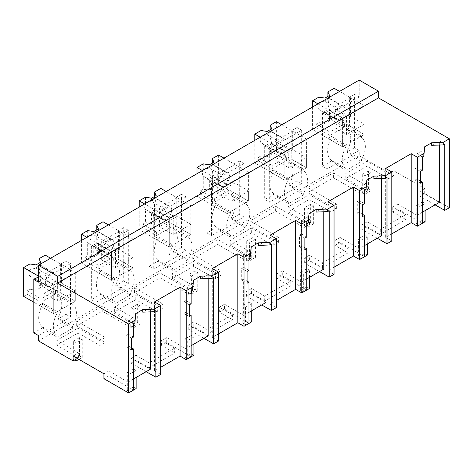 <?xml version="1.0" encoding="UTF-8"?>
<svg xmlns="http://www.w3.org/2000/svg" width="473" height="473" viewBox="0 0 473 473"><rect width="100%" height="100%" fill="white"/><g stroke="black" fill="none" stroke-linecap="round" stroke-linejoin="round"><path stroke-width="0.35" stroke-dasharray="2.37 1.77" d="M444.786 143.999L439.346 140.913L431.689 145.335M435.071 204.862L419.912 196.265L419.912 191.37L439.346 202.397M439.346 145.04L439.346 140.913M449.35 207.742L424.695 193.504L419.912 196.265M424.695 193.504L424.695 188.615L393.873 170.818L388.824 173.733L366.93 161.311L345.798 173.508L367.32 186.149L361.898 189.283L333.388 172.822L307.846 187.568L336.356 204.029L331.041 207.097L309.141 194.675L288.01 206.872L309.531 219.513L304.109 222.641L275.605 206.187L262.887 213.524L250.063 220.932L278.567 237.393L273.252 240.461L251.352 228.039L230.227 240.237L251.742 252.878L246.327 256.005L217.817 239.545L192.275 254.297L220.785 270.751L215.463 273.826L193.563 261.398L172.438 273.595L193.96 286.242L188.538 289.37L160.028 272.909L134.486 287.655L162.996 304.115L157.675 307.19L135.781 294.762L114.649 306.959L136.171 319.606L130.749 322.734L102.239 306.273L76.697 321.019L105.207 337.48L99.892 340.548L77.992 328.126L56.861 340.324L78.382 352.964L73.114 356.009M359.202 80.073L359.202 96.977L354.579 94.304L354.579 147.688L359.202 150.355L359.202 155.694L393.873 175.714L393.873 170.818M420.456 171.368L415.063 168.252L416.961 167.158L416.961 153.831L424.624 149.415M415.063 168.252L415.063 180.053L416.961 178.96L416.961 215.316L422.312 212.229M149.125 362.838L149.125 367.728L136.029 360.166L136.029 355.276L149.125 362.838L161.955 355.43L174.667 348.087L161.571 340.525L166.721 337.551L185.812 348.772L185.812 312.411L183.914 313.51L189.306 316.62M136.029 355.276L130.98 358.191L150.408 369.212M133.374 379.05L128.029 382.137L128.029 345.775L126.125 346.875L126.125 335.073L128.029 333.973L128.029 320.653L135.686 316.23M133.374 390.166L108.932 375.81L108.932 370.915L128.029 382.137M108.932 370.915L103.936 373.8M424.695 188.615L419.912 191.37M422.312 223.351L397.87 208.995L397.87 204.1L416.961 215.316M397.87 204.1L392.72 207.073L405.816 214.636L393.104 221.979L380.274 229.381L367.178 221.819L362.129 224.734L381.557 235.761M364.523 245.593L359.178 248.68L359.178 212.324L357.275 213.418L362.667 216.533M364.523 256.715L340.081 242.359L340.081 237.464L359.178 248.68M340.081 237.464L334.931 240.438L348.027 248L322.485 262.746L309.389 255.184L304.34 258.098L323.769 269.125M306.735 278.958L301.39 282.044L301.39 245.682L299.486 246.782L304.884 249.898M306.735 290.079L282.292 275.718L282.292 270.828L301.39 282.044M282.292 270.828L277.143 273.802L290.245 281.364L264.703 296.11L251.601 288.548L246.551 291.463L265.986 302.484M248.946 312.322L243.601 315.408L243.601 279.046L241.703 280.146L247.095 283.262M248.946 323.443L224.509 309.082L224.509 304.192L243.601 315.408M224.509 304.192L219.354 307.166L232.456 314.728L206.914 329.474L193.812 321.912L188.762 324.827L208.197 335.848M191.163 345.686L185.812 348.772M393.873 175.714L388.824 178.628L388.824 173.733M77.353 358.451L78.382 357.86L56.861 345.219L77.992 333.022L99.892 345.444L105.207 342.375L76.697 325.915L102.239 311.169L130.749 327.629L130.749 322.734M359.202 155.694L38.443 340.885M388.824 178.628L366.93 166.2L345.798 178.404L345.798 173.508M130.749 327.629L136.171 324.496L114.649 311.855L135.781 299.657L157.675 312.079L162.996 309.011L134.486 292.551L160.028 277.805L188.538 294.265L193.96 291.132L172.438 278.491L193.563 266.293L215.463 278.715L220.785 275.647L192.275 259.186L217.817 244.44L246.327 260.901L251.742 257.773L230.227 245.126L251.352 232.929L273.252 245.351L278.567 242.282L250.063 225.822L275.605 211.076L304.109 227.537L309.531 224.409L288.01 211.762L309.141 199.565L331.041 211.993L336.356 208.918L307.846 192.464L333.388 177.712L361.898 194.172L367.32 191.045L345.798 178.404M70.536 263.632L65.256 266.683L60.633 264.011L65.913 260.966L70.536 263.632L70.536 317.016L62.56 321.622L62.56 322.509L47.152 331.407L47.152 330.521L38.443 335.546M38.443 276.823L39.058 276.469L53.697 284.923L75.272 272.466L65.256 266.683L38.443 282.162M359.202 96.977L327.109 115.501L327.109 168.885L336.084 163.699L336.084 164.592L346.106 170.375L346.106 168.595A19.748 11.405 -60 0 1 346.106 146.352L346.106 144.892L342.635 146.896L342.635 118.102L342.635 146.896L327.996 138.441L331.467 136.443L346.106 144.892M359.202 150.355L351.498 154.807L351.498 155.694L336.084 164.592M301.685 130.181L301.685 183.565L297.062 180.893L297.062 127.515L301.685 130.181L269.32 148.865L269.32 202.249L278.301 197.064L278.301 197.956L288.317 203.739L288.317 201.959A19.748 11.405 -60 0 1 288.317 179.716L288.317 178.256L284.847 180.26L284.847 151.466L284.847 180.26L270.207 171.805L273.678 169.807L288.317 178.256M301.685 183.565L293.709 188.171L293.709 189.058L278.301 197.956M128.325 283.652L123.701 280.986L123.701 227.602L128.325 230.274L128.325 283.652L120.349 288.258L120.349 289.145L104.935 298.043L104.935 297.156L95.96 302.336L95.96 248.958L101.47 245.777L111.486 251.559L111.486 280.347L114.957 278.349L114.957 279.803L100.317 271.354L100.317 269.894L114.957 278.349M128.325 230.274L101.47 245.777L96.847 243.104L91.336 246.285L95.96 248.958M186.108 250.288L181.484 247.621L181.484 194.237L186.108 196.91L186.108 250.288L178.138 254.894L178.138 255.787L162.724 264.679L162.724 263.792L153.749 268.971L153.749 215.593L159.259 212.412L169.275 218.195L169.275 246.983L172.74 244.984L172.74 246.445L158.1 237.99L158.1 236.53L172.74 244.984M186.108 196.91L159.259 212.412L154.636 209.74L149.125 212.921L153.749 215.593M243.897 216.93L239.273 214.257L239.273 160.879L243.897 163.546L243.897 216.93L235.921 221.53L235.921 222.422L220.513 231.321L220.513 230.428L211.537 235.613L211.537 182.229L217.048 179.048L227.064 184.831L227.064 213.625L230.528 211.62L230.528 213.081L215.889 204.626L215.889 203.165L230.528 211.62M243.897 163.546L217.048 179.048L212.424 176.382L206.914 179.563L211.537 182.229M354.579 147.688L346.875 152.135L351.498 154.807M354.579 94.304L349.571 97.196L349.571 125.989L364.21 134.438L342.635 146.896L312.588 129.549L316.13 127.503L329.947 135.479L344.433 127.113L330.615 119.137L334.163 117.091L364.21 134.438L361.514 135.999L346.875 127.544L349.571 125.989M346.875 152.135L346.875 151.248L361.514 159.697L361.514 161.476L346.106 170.375M361.514 159.697A19.748 11.405 -60 0 0 361.514 137.454L346.875 129.005A19.748 11.405 -60 0 1 346.875 151.248M346.875 129.005L346.875 127.544M349.571 97.196L364.21 105.65L342.635 118.102L327.996 109.653L322.485 112.834L327.109 115.501M385.666 168.441L385.666 237.393L391.833 233.833M422.312 170.298L416.961 167.158M420.456 183.169L415.063 180.053M420.456 181.011L416.961 178.96M422.312 156.977L416.961 153.831M380.274 229.381L380.274 234.277L405.816 219.531L405.816 214.636M397.87 208.995L392.72 211.969L392.72 207.073M392.72 211.969L405.816 219.531M366.93 166.2L366.93 161.311M367.32 191.045L367.32 186.149M361.898 194.172L361.898 189.283M333.388 177.712L333.388 172.822M307.846 192.464L307.846 187.568M351.498 155.694L361.514 161.476M336.084 163.699L331.467 161.033L331.467 160.146L346.106 168.595M331.467 161.033L322.485 166.218L327.109 168.885M322.485 112.834L322.485 166.218M361.514 137.454L361.514 135.999M364.21 105.65L364.21 134.438L364.21 124.245L350.475 116.311L332.826 126.498L332.826 107.903L346.567 115.838L342.635 118.102L317.98 103.871M385.666 237.393L391.833 240.946M377.283 238.226L362.129 229.63L362.129 224.734M380.274 234.277L367.178 226.715L362.129 229.63M327.996 109.653L327.996 138.441M331.467 160.146A19.748 11.405 -60 0 1 331.467 137.903L331.467 136.443M346.106 146.352L331.467 137.903M42.529 326.961L57.168 335.41A19.748 11.405 -60 0 1 57.168 313.167L42.529 304.718A19.748 11.405 -60 0 0 42.529 326.961L42.529 327.848L33.82 332.874M39.058 276.469L39.058 305.262L42.529 303.258L57.168 311.707L53.697 313.711L39.058 305.262M42.529 304.718L42.529 303.258M42.529 327.848L47.152 330.521M78.382 357.86L78.382 352.964M108.932 375.81L103.936 378.696M65.913 260.966L65.913 314.35L70.536 317.016M65.913 314.35L57.937 318.95L62.56 321.622M62.56 322.509L72.576 328.292L72.576 326.512L57.937 318.063L57.937 318.95M47.152 331.407L57.168 337.19L57.168 335.41M72.576 328.292L57.168 337.19M38.443 276.114L53.697 284.923L53.697 313.711L33.82 302.235M57.168 313.167L57.168 311.707M56.861 345.219L56.861 340.324M77.992 333.022L77.992 328.126M99.892 345.444L99.892 340.548M105.207 342.375L105.207 337.48M76.697 325.915L76.697 321.019M102.239 311.169L102.239 306.273M131.518 347.826L128.029 345.775M150.408 311.855L150.408 307.728L142.751 312.15M146.133 371.683L130.98 363.081L130.98 358.191M155.848 310.814L150.408 307.728M136.029 360.166L130.98 363.081M149.125 367.728L174.667 352.982L174.667 348.087M131.518 349.985L126.125 346.875M131.518 338.183L126.125 335.073M133.374 337.113L128.029 333.973M133.374 323.792L128.029 320.653M154.517 301.892L154.517 370.844L160.684 367.285M154.517 370.844L160.684 374.403M60.633 264.011L60.633 292.805L75.272 301.254L53.697 313.711L53.697 284.923L57.629 282.653L57.629 301.248L43.894 293.313L43.894 274.718L57.629 282.653M75.272 272.466L75.272 301.254L72.576 302.815L72.576 304.269A19.748 11.405 -60 0 1 72.576 326.512M72.576 304.269L57.937 295.82A19.748 11.405 -60 0 1 57.937 318.063M57.937 295.82L57.937 294.36L60.633 292.805M191.163 356.808L166.721 342.446L161.571 345.42L174.667 352.982M57.937 294.36L72.576 302.815M319.494 271.591L304.34 262.994L309.389 260.079L322.485 267.641L348.027 252.895L348.027 248M340.081 242.359L334.931 245.333L348.027 252.895M327.884 201.8L327.884 270.751L334.044 267.192M327.884 270.751L334.044 274.31M362.667 214.375L359.178 212.324M334.931 245.333L334.931 240.438M322.485 267.641L322.485 262.746M362.667 204.732L357.275 201.616L357.275 213.418M364.523 203.662L359.178 200.522L359.178 187.196L364.523 190.341M357.275 201.616L359.178 200.522M366.835 182.773L359.178 187.196M381.557 178.404L381.557 174.277L373.901 178.699M386.997 177.363L381.557 174.277M367.178 226.715L367.178 221.819M336.356 208.918L336.356 204.029M331.041 211.993L331.041 207.097M309.141 199.565L309.141 194.675M288.01 211.762L288.01 206.872M309.531 224.409L309.531 219.513M304.109 227.537L304.109 222.641M275.605 211.076L275.605 206.187M250.063 225.822L250.063 220.932M297.062 127.515L291.782 130.56L306.421 139.015L284.847 151.466L270.207 143.017L264.703 146.198L269.32 148.865M264.703 146.198L264.703 199.576L269.32 202.249M278.301 197.064L273.678 194.397L264.703 199.576M273.678 194.397L273.678 193.504L288.317 201.959M293.709 189.058L303.725 194.841L288.317 203.739M297.062 180.893L289.086 185.499L293.709 188.171M303.725 194.841L303.725 193.061L289.086 184.612L289.086 185.499M289.086 162.369L289.086 160.909L303.725 169.358L303.725 170.818L289.086 162.369A19.748 11.405 -60 0 1 289.086 184.612M289.086 160.909L291.782 159.354L306.421 167.803L284.847 180.26L254.799 162.907L258.341 160.861L272.158 168.837L286.644 160.477L272.826 152.501L276.374 150.455L306.421 167.803L306.421 139.015M291.782 130.56L291.782 159.354M303.725 169.358L306.421 167.803L306.421 157.61L292.686 149.675L275.044 159.862L275.044 141.267L288.778 149.202L284.847 151.466L260.191 137.235M303.725 170.818A19.748 11.405 -60 0 1 303.725 193.061M270.207 143.017L270.207 171.805M273.678 193.504A19.748 11.405 -60 0 1 273.678 171.261L273.678 169.807M288.317 179.716L273.678 171.261M261.711 304.955L246.551 296.358L251.601 293.443L264.703 301.005L290.245 286.254L290.245 281.364M282.292 275.718L277.143 278.692L290.245 286.254M270.095 235.164L270.095 304.115L276.256 300.556M270.095 304.115L276.256 307.675M304.884 247.734L301.39 245.682M277.143 278.692L277.143 273.802M264.703 301.005L264.703 296.11M304.884 238.096L299.486 234.98L299.486 246.782M306.735 237.026L301.39 233.881L301.39 220.56L306.735 223.699M299.486 234.98L301.39 233.881M309.046 216.137L301.39 220.56M323.769 211.768L323.769 207.641L316.112 212.058M329.208 210.727L323.769 207.641M304.34 262.994L304.34 258.098M309.389 260.079L309.389 255.184M278.567 242.282L278.567 237.393M273.252 245.351L273.252 240.461M251.352 232.929L251.352 228.039M230.227 245.126L230.227 240.237M251.742 257.773L251.742 252.878M246.327 260.901L246.327 256.005M217.817 244.44L217.817 239.545M192.275 259.186L192.275 254.297M239.273 160.879L233.993 163.924L248.632 172.373L227.064 184.831L227.064 213.625L212.424 205.17L215.889 203.165M206.914 179.563L206.914 232.941L211.537 235.613M220.513 230.428L215.889 227.761L206.914 232.941M215.889 227.761L215.889 226.869L230.528 235.323A19.748 11.405 -60 0 1 230.528 213.081M220.513 231.321L230.528 237.103L230.528 235.323M235.921 222.422L245.936 228.205L230.528 237.103M239.273 214.257L231.297 218.863L235.921 221.53M245.936 228.205L245.936 226.425L231.297 217.97L231.297 218.863M231.297 195.727L231.297 194.273L245.936 202.722L245.936 204.182L231.297 195.727A19.748 11.405 -60 0 1 231.297 217.97M231.297 194.273L233.993 192.712L248.632 201.167L227.064 213.625L197.01 196.271L200.558 194.226L214.37 202.202L228.855 193.841L215.044 185.865L218.585 183.82L248.632 201.167L248.632 172.373M233.993 163.924L233.993 192.712M245.936 202.722L248.632 201.167L248.632 190.968L234.898 183.039L217.255 193.226L217.255 174.632L230.99 182.56L227.064 184.831L202.403 170.593M245.936 204.182A19.748 11.405 -60 0 1 245.936 226.425M212.424 176.382L212.424 205.17M215.889 226.869A19.748 11.405 -60 0 1 215.889 204.626M203.922 338.319L188.762 329.716L193.812 326.802L206.914 334.364L232.456 319.618L232.456 314.728M224.509 309.082L219.354 312.056L232.456 319.618M212.306 268.528L212.306 337.48L218.473 333.92M212.306 337.48L218.473 341.039M247.095 281.098L243.601 279.046M219.354 312.056L219.354 307.166M206.914 334.364L206.914 329.474M247.095 271.461L241.703 268.345L241.703 280.146M248.946 270.39L243.601 267.245L243.601 253.924L248.946 257.064M241.703 268.345L243.601 267.245M251.258 249.502L243.601 253.924M265.986 245.126L265.986 240.999L258.323 245.422M271.425 244.092L265.986 240.999M246.551 296.358L246.551 291.463M251.601 293.443L251.601 288.548M220.785 275.647L220.785 270.751M215.463 278.715L215.463 273.826M193.563 266.293L193.563 261.398M172.438 278.491L172.438 273.595M193.96 291.132L193.96 286.242M188.538 294.265L188.538 289.37M160.028 277.805L160.028 272.909M134.486 292.551L134.486 287.655M181.484 194.237L176.21 197.288L190.85 205.737L169.275 218.195L169.275 246.983L154.636 238.534L158.1 236.53M149.125 212.921L149.125 266.305L153.749 268.971M162.724 263.792L158.1 261.12L149.125 266.305M158.1 261.12L158.1 260.233L172.74 268.688A19.748 11.405 -60 0 1 172.74 246.445M162.724 264.679L172.74 270.461L172.74 268.688M178.138 255.787L188.153 261.569L172.74 270.461M181.484 247.621L173.514 252.227L178.138 254.894M188.153 261.569L188.153 259.789L173.514 251.334L173.514 252.227M173.514 229.092L173.514 227.637L188.153 236.086L188.153 237.547L173.514 229.092A19.748 11.405 -60 0 1 173.514 251.334M173.514 227.637L176.21 226.076L190.85 234.531L169.275 246.983L139.228 229.636L142.769 227.59L156.587 235.566L171.072 227.206L157.255 219.23L160.796 217.178L190.85 234.531L190.85 205.737M176.21 197.288L176.21 226.076M188.153 236.086L190.85 234.531L190.85 224.332L177.109 216.403L159.466 226.591L159.466 207.996L173.201 215.925L169.275 218.195L144.62 203.958M188.153 237.547A19.748 11.405 -60 0 1 188.153 259.789M154.636 209.74L154.636 238.534M158.1 260.233A19.748 11.405 -60 0 1 158.1 237.99M166.721 342.446L166.721 337.551M189.306 314.462L185.812 312.411M161.571 345.42L161.571 340.525M189.306 304.819L183.914 301.709L183.914 313.51M191.163 303.749L185.812 300.609L185.812 287.288L191.163 290.428M183.914 301.709L185.812 300.609M193.475 282.866L185.812 287.288M208.197 278.491L208.197 274.364L200.54 278.786M213.636 277.45L208.197 274.364M188.762 329.716L188.762 324.827M193.812 326.802L193.812 321.912M162.996 309.011L162.996 304.115M157.675 312.079L157.675 307.19M135.781 299.657L135.781 294.762M114.649 311.855L114.649 306.959M136.171 324.496L136.171 319.606M123.701 227.602L118.421 230.653L133.061 239.102L111.486 251.559L111.486 280.347L96.847 271.898L100.317 269.894M91.336 246.285L91.336 299.669L95.96 302.336M104.935 297.156L100.317 294.484L91.336 299.669M100.317 294.484L100.317 293.597L114.957 302.046A19.748 11.405 -60 0 1 114.957 279.803M104.935 298.043L114.957 303.826L114.957 302.046M120.349 289.145L130.365 294.933L114.957 303.826M123.701 280.986L115.725 285.591L120.349 288.258M130.365 294.933L130.365 293.154L115.725 284.699L115.725 285.591M115.725 262.456L115.725 260.995L130.365 269.45L130.365 270.911L115.725 262.456A19.748 11.405 -60 0 1 115.725 284.699M115.725 260.995L118.421 259.441L133.061 267.895L111.486 280.347L81.439 263L84.98 260.954L98.798 268.93L113.284 260.564L99.466 252.588L103.013 250.542L133.061 267.895L133.061 239.102M118.421 230.653L118.421 259.441M130.365 269.45L133.061 267.895L133.061 257.696L119.326 249.768L101.677 259.955L101.677 241.36L115.418 249.289L111.486 251.559L86.831 237.322M130.365 270.911A19.748 11.405 -60 0 1 130.365 293.154M96.847 243.104L96.847 271.898M100.317 293.597A19.748 11.405 -60 0 1 100.317 271.354M425.079 221.754L422.383 220.199L416.216 223.759L418.912 225.314L418.912 207.073L416.216 205.519L416.216 223.759M425.079 210.633L425.079 203.514L422.383 201.959L422.383 220.199M422.383 201.959L416.216 205.519M425.079 203.514L418.912 207.073M367.29 255.118L364.594 253.558L358.433 257.117L361.13 258.678L361.13 240.438L358.433 238.883L358.433 257.117M367.29 243.997L367.29 236.878L364.594 235.323L364.594 253.558M364.594 235.323L358.433 238.883M367.29 236.878L361.13 240.438M309.508 288.483L306.806 286.922L300.645 290.481L303.341 292.042L303.341 273.802L300.645 272.241L300.645 290.481M309.508 277.361L309.508 270.243L306.806 268.688L306.806 286.922M306.806 268.688L300.645 272.241M309.508 270.243L303.341 273.802M251.719 321.841L249.023 320.286L242.856 323.845L245.552 325.4L245.552 307.166L242.856 305.605L242.856 323.845M251.719 310.72L251.719 303.607L249.023 302.046L249.023 320.286M249.023 302.046L242.856 305.605M251.719 303.607L245.552 307.166M193.93 355.205L191.234 353.65L185.067 357.21L187.763 358.765L187.763 340.525L185.067 338.97L185.067 357.21M193.93 344.084L193.93 336.971L191.234 335.41L191.234 353.65M191.234 335.41L185.067 338.97M193.93 336.971L187.763 340.525M136.141 388.57L133.445 387.015L127.284 390.574L129.98 392.129L129.98 373.889L127.284 372.334L127.284 390.574M136.141 377.448L136.141 370.329L133.445 368.774L133.445 387.015M133.445 368.774L127.284 372.334M136.141 370.329L129.98 373.889M368.449 189.058L368.449 170.818L371.145 172.379L371.145 190.613L368.449 189.058L362.283 192.617L364.979 194.172L364.979 175.932L362.283 174.377L362.283 192.617M371.145 190.613L364.979 194.172M368.449 170.818L362.283 174.377M371.145 172.379L364.979 175.932M310.66 222.422L310.66 204.182L313.357 205.737L313.357 223.977L310.66 222.422L304.494 225.982L307.196 227.537L307.196 209.297L304.494 207.742L304.494 225.982M313.357 223.977L307.196 227.537M310.66 204.182L304.494 207.742M313.357 205.737L307.196 209.297M252.872 255.787L252.872 237.547L255.568 239.102L255.568 257.342L252.872 255.787L246.711 259.346L249.407 260.901L249.407 242.661L246.711 241.106L246.711 259.346M255.568 257.342L249.407 260.901M252.872 237.547L246.711 241.106M255.568 239.102L249.407 242.661M195.083 289.151L195.083 270.911L197.785 272.466L197.785 290.706L195.083 289.151L188.922 292.704L191.618 294.265L191.618 276.025L188.922 274.47L188.922 292.704M197.785 290.706L191.618 294.265M195.083 270.911L188.922 274.47M197.785 272.466L191.618 276.025M137.3 322.509L137.3 304.275L139.996 305.83L139.996 324.07L137.3 322.509L131.133 326.068L133.829 327.629L133.829 309.389L131.133 307.828L131.133 326.068M139.996 324.07L133.829 327.629M137.3 304.275L131.133 307.828M139.996 305.83L133.829 309.389M79.511 355.873L79.511 337.633L82.207 339.194L82.207 357.428L79.511 355.873L73.345 359.433L74.503 360.101M82.207 357.428L78.896 359.344M79.511 337.633L73.345 341.193L73.345 359.433M73.345 341.193L76.047 342.754L82.207 339.194M76.047 359.208L76.047 342.754M339.555 91.413L350.475 97.716L332.826 107.903M346.567 115.838L346.567 134.433L332.826 126.498M350.475 97.716L350.475 116.311M327.907 96.356L327.907 97.438A7.627 4.405 -60 0 1 327.907 104.178L329.539 109.943A7.621 4.399 -60 0 1 324.916 112.609L337.379 119.799A7.621 4.399 120 0 0 341.997 117.133A7.627 4.405 120 0 0 344.22 113.597A7.627 4.405 120 0 0 344.22 106.857A7.627 4.405 120 0 0 343.499 106.236A7.627 4.405 120 0 0 341.997 105.881A7.621 4.399 120 0 0 337.379 108.553A7.627 4.405 120 0 0 335.15 112.089A7.627 4.405 120 0 0 335.15 118.829A7.627 4.405 120 0 0 335.871 119.45A7.627 4.405 120 0 0 337.373 119.805M334.163 88.303L334.163 117.091M327.907 104.178L327.907 117.269L330.615 115.702L330.615 119.137M329.539 95.416L329.539 98.691L327.907 97.438L343.499 106.236M341.997 105.881L329.539 98.686A7.621 4.399 120 0 0 324.916 101.358L324.916 98.088M318.837 97.148L318.837 102.676L324.916 101.358L337.373 108.553M318.837 102.676A7.627 4.405 -60 0 0 318.837 109.411L318.837 122.501L316.13 124.068L316.13 127.503M312.588 106.981L312.588 129.549M364.21 124.245L346.567 134.433M318.837 109.411L324.916 112.609L324.916 123.441L318.837 122.501M330.615 115.702L344.433 123.678L344.433 127.113M327.907 117.269L329.539 120.775L324.916 123.441M344.433 123.678L329.947 132.044L329.947 135.479M316.13 124.068L329.947 132.044M341.997 117.138L329.539 109.943L329.539 120.775M281.766 124.777L292.686 131.08L275.044 141.267M288.778 149.202L288.778 167.797L275.044 159.862M292.686 131.08L292.686 149.675M270.124 129.72L270.124 130.802L271.75 132.05A7.621 4.399 120 0 0 267.127 134.722L279.59 141.912A7.627 4.405 120 0 0 277.361 145.453A7.627 4.405 120 0 0 277.361 152.194A7.627 4.405 120 0 0 278.083 152.814A7.627 4.405 120 0 0 279.59 153.169A7.621 4.399 120 0 0 284.208 150.497A7.627 4.405 120 0 0 286.437 146.955A7.627 4.405 120 0 0 286.437 140.215A7.627 4.405 120 0 0 285.71 139.6A7.627 4.405 120 0 0 284.208 139.245A7.621 4.399 120 0 0 279.59 141.918M276.374 121.662L276.374 150.455M285.71 139.6L270.124 130.802A7.627 4.405 -60 0 1 270.124 137.537L270.124 150.627L271.75 154.139L267.127 156.805L261.049 155.865L258.341 157.432L258.341 160.861M270.124 150.627L272.826 149.066L272.826 152.501M271.75 128.78L271.75 132.056L284.208 139.245M267.127 131.453L267.127 134.722L261.049 136.035L261.049 130.513M261.049 136.035A7.627 4.405 -60 0 0 261.049 142.775L261.049 155.865M254.799 140.345L254.799 162.907M306.421 157.61L288.778 167.797M270.124 137.537L271.75 143.307L271.75 154.139M271.75 143.301A7.621 4.399 -60 0 1 267.127 145.968L267.127 156.805M261.049 142.775L279.59 153.163M272.826 149.066L286.644 157.042L286.644 160.477M286.644 157.042L272.158 165.408L272.158 168.837M258.341 157.432L272.158 165.408M223.977 158.142L234.898 164.444L217.255 174.632M230.99 182.56L230.99 201.155L217.255 193.226M234.898 164.444L234.898 183.039M228.648 180.319A7.627 4.405 120 0 0 228.648 173.579A7.627 4.405 120 0 0 227.927 172.964A7.627 4.405 120 0 0 226.425 172.61A7.621 4.399 120 0 0 221.802 175.282A7.627 4.405 120 0 0 219.578 178.818A7.627 4.405 120 0 0 219.578 185.558A7.627 4.405 120 0 0 220.3 186.173A7.627 4.405 120 0 0 221.802 186.533A7.621 4.399 120 0 0 226.419 183.861A7.627 4.405 120 0 0 228.648 180.319M218.585 155.026L218.585 183.82M212.336 163.084L212.336 164.161A7.627 4.405 -60 0 1 212.336 170.901L212.336 183.991L213.962 187.503L209.338 190.17L203.266 189.23L200.558 190.79L200.558 194.226M212.336 183.991L215.044 182.43L215.044 185.865M226.425 172.61L213.962 165.414L212.336 164.161L212.862 164.267L227.927 172.964M213.962 162.144L213.962 165.42A7.621 4.399 120 0 0 209.344 168.086L209.338 164.811M203.266 163.871L203.266 169.399L209.338 168.081L221.802 175.276M203.266 169.399A7.627 4.405 -60 0 0 203.266 176.139L203.266 189.23M197.01 173.709L197.01 196.271M248.632 190.968L230.99 201.155M212.336 170.901L213.962 176.666A7.621 4.399 -60 0 1 209.344 179.332L209.338 190.17M203.266 176.139L221.802 186.528M215.044 182.43L228.855 190.406L228.855 193.841M228.855 190.406L214.37 198.766L214.37 202.202M200.558 190.79L214.37 198.766M226.425 183.861L213.962 176.666L213.962 187.503M166.194 191.506L177.109 197.809L159.466 207.996M173.201 215.925L173.201 234.519L159.466 226.591M177.109 197.809L177.109 216.403M170.859 213.684A7.627 4.405 120 0 0 170.859 206.943A7.627 4.405 120 0 0 170.138 206.329A7.627 4.405 120 0 0 168.636 205.974A7.621 4.399 120 0 0 164.013 208.64A7.627 4.405 120 0 0 161.79 212.182A7.627 4.405 120 0 0 161.79 218.922A7.627 4.405 120 0 0 162.511 219.537A7.627 4.405 120 0 0 164.013 219.892A7.621 4.399 120 0 0 168.636 217.225A7.627 4.405 120 0 0 170.859 213.684M160.796 188.39L160.796 217.178M154.547 196.449L154.547 197.525A7.627 4.405 -60 0 1 154.547 204.265L154.547 217.355L156.173 220.861L151.555 223.534L145.477 222.594L142.769 224.155L142.769 227.59M154.547 217.355L157.255 215.794L157.255 219.23M156.173 195.509L156.179 198.784L154.547 197.525L170.138 206.329M168.636 205.974L156.179 198.778A7.621 4.399 120 0 0 151.555 201.451L151.555 198.175M145.477 197.235L145.477 202.763L151.555 201.445L164.013 208.64M145.477 202.763A7.627 4.405 -60 0 0 145.477 209.504L145.477 222.594M139.228 207.073L139.228 229.636M190.85 224.332L173.201 234.519M154.547 204.265L156.173 210.03A7.621 4.399 -60 0 1 151.555 212.696L151.555 223.534M145.477 209.504L164.013 219.892M157.255 215.794L171.072 223.77L171.072 227.206M171.072 223.77L156.587 232.131L156.587 235.566M142.769 224.155L156.587 232.131M168.636 217.225L156.173 210.03L156.173 220.861M108.406 224.864L119.326 231.173L101.677 241.36M115.418 249.289L115.418 267.884L101.677 259.955M119.326 231.173L119.326 249.768M96.758 229.813L96.758 230.889A7.627 4.405 -60 0 1 96.758 237.629L98.39 243.394L110.848 250.589A7.627 4.405 120 0 0 113.071 247.048A7.627 4.405 120 0 0 113.071 240.308A7.627 4.405 120 0 0 112.349 239.693A7.627 4.405 120 0 0 110.848 239.332A7.621 4.399 120 0 0 106.224 242.005A7.627 4.405 120 0 0 104.001 245.546A7.627 4.405 120 0 0 104.001 252.286A7.627 4.405 120 0 0 104.722 252.901A7.627 4.405 120 0 0 106.224 253.256A7.621 4.399 120 0 0 110.848 250.584M103.013 221.754L103.013 250.542M96.758 237.629L96.758 250.72L99.466 249.159L99.466 252.588M98.39 228.873L98.39 232.142L96.758 230.889L112.349 239.693M110.848 239.332L98.39 232.142A7.621 4.399 120 0 0 93.766 234.815L93.766 231.539M87.688 230.599L87.688 236.128L93.766 234.809L106.224 242.005M87.688 236.128A7.627 4.405 -60 0 0 87.688 242.868L87.688 255.958L84.98 257.519L84.98 260.954M81.439 240.438L81.439 263M133.061 257.696L115.418 267.884M96.758 250.72L98.39 254.226L98.39 243.394A7.621 4.399 -60 0 1 93.766 246.061L93.766 256.898L87.688 255.958M87.688 242.868L93.766 246.066M99.466 249.159L113.284 257.135L113.284 260.564M98.39 254.226L93.766 256.898M113.284 257.135L98.798 265.495L98.798 268.93M84.98 257.519L98.798 265.495M50.617 258.228L61.537 264.537L43.894 274.718M61.537 264.537L61.537 283.132L43.894 293.313M38.975 263.171L38.975 264.253A7.627 4.405 -60 0 1 38.975 270.994L40.601 276.758A7.621 4.399 -60 0 1 35.978 279.425L48.441 286.614A7.621 4.399 120 0 0 53.059 283.948A7.627 4.405 120 0 0 55.288 280.412A7.627 4.405 120 0 0 55.288 273.672A7.627 4.405 120 0 0 54.561 273.051A7.627 4.405 120 0 0 53.059 272.696L40.601 265.507A7.621 4.399 120 0 0 35.978 268.173L35.978 264.904M29.9 263.964L29.9 269.492L35.978 268.173L48.435 275.369A7.627 4.405 120 0 0 46.212 278.91A7.627 4.405 120 0 0 46.212 285.651A7.627 4.405 120 0 0 46.933 286.266A7.627 4.405 120 0 0 48.435 286.62M53.059 272.702A7.621 4.399 120 0 0 48.441 275.369M45.225 255.118L45.225 283.906L75.272 301.254L75.272 291.061L61.537 283.132M38.975 270.994L38.975 284.084L41.677 282.517L41.677 285.952L45.225 283.906M40.601 262.231L40.601 265.507L38.975 264.253L54.561 273.051M29.9 269.492A7.627 4.405 -60 0 0 29.9 276.232L29.9 289.316L27.192 290.883L27.192 294.318L41.009 302.294L55.495 293.928L41.677 285.952M23.65 296.364L27.192 294.318M75.272 291.061L57.629 301.248M29.9 276.232L35.978 279.425L35.978 290.256L29.9 289.316M41.677 282.517L55.495 290.493L55.495 293.928M38.975 284.084L40.601 287.59L35.978 290.256M55.495 290.493L41.009 298.859L41.009 302.294M27.192 290.883L41.009 298.859M53.059 283.954L40.601 276.758L40.601 287.59M284.208 150.497L271.75 143.307M106.224 253.256L93.766 246.061M335.871 119.45L320.812 110.753M278.083 152.814L263.023 144.117M220.3 186.173L205.235 177.481M162.511 219.537L147.446 210.84M104.722 252.901L89.663 244.204M46.933 286.266L31.874 277.568"/><path stroke-width="0.71" d="M38.443 276.823L33.82 279.496L38.443 282.162L38.443 265.258L359.202 80.073L378.465 91.194L378.465 97.864L449.35 138.79L443.242 142.314L443.242 144.892L431.689 145.335L431.689 142.757L424.624 146.837L423.849 153.512L417.375 157.249L417.375 226.2L422.312 223.351L422.312 182.099L420.456 183.169L420.456 171.368L422.312 170.298L422.312 156.977L423.849 156.084L423.849 153.512M449.35 138.79L449.35 207.742L444.786 210.379L444.786 143.999L443.242 144.892M443.242 142.314L431.689 142.757M444.786 210.379L435.071 204.862M422.312 212.229L439.346 202.397L439.346 145.04M378.465 97.864L57.706 283.055L128.591 323.975L134.917 320.327L135.686 313.652L142.751 309.579L154.31 309.129L160.684 305.452L154.517 301.892L167.347 294.484L180.059 287.146L186.226 290.706L192.7 286.963L193.475 280.294L200.54 276.214L212.093 275.765L218.473 272.087L212.306 268.528L225.136 261.12L237.848 253.782L244.015 257.342L250.489 253.599L251.258 246.93L258.323 242.85L269.882 242.407L276.256 238.723L270.095 235.164L295.637 220.418L301.798 223.977L308.278 220.235L309.046 213.565L316.112 209.486L327.671 209.042L334.044 205.359L327.884 201.8L353.426 187.054L359.586 190.613L366.067 186.876L366.835 180.201L373.901 176.122L385.46 175.678L391.833 171.995L385.666 168.441L411.208 153.69L417.375 157.249M424.624 146.837L423.849 156.084M150.408 311.855L150.408 369.212L133.374 379.05M128.591 323.975L128.591 392.927L103.936 378.696L103.936 373.8L73.114 356.009L73.114 360.899L38.443 340.885L38.443 335.546L33.82 332.874L33.82 279.496M381.557 178.404L381.557 235.761L364.523 245.593M323.769 211.768L323.769 269.125L306.735 278.958M265.986 245.126L265.986 302.484L248.946 312.322M208.197 278.491L208.197 335.848L191.163 345.686M378.465 91.194L57.706 276.38L38.443 265.258M57.706 283.055L57.706 276.38M77.353 358.451L73.114 360.899M411.208 153.69L411.208 222.641L417.375 226.2M391.833 233.833L411.208 222.641M422.312 182.099L420.456 181.011M391.833 171.995L391.833 240.946L386.997 243.743L377.283 238.226M134.917 320.327L134.917 322.899L133.374 323.792L133.374 337.113L131.518 338.183L131.518 349.985L133.374 348.914L133.374 390.166L128.591 392.927M133.374 348.914L131.518 347.826M142.751 309.579L142.751 312.15L154.31 311.707L154.31 309.129M135.686 313.652L134.917 322.899M160.684 305.452L160.684 374.403L155.848 377.194L146.133 371.683M155.848 377.194L155.848 310.814L154.31 311.707M160.684 367.285L180.059 356.098L186.226 359.657L191.163 356.808L191.163 315.55L189.306 316.62L189.306 304.819L191.163 303.749L191.163 290.428L192.7 289.541L192.7 286.963M180.059 287.146L180.059 356.098M353.426 187.054L353.426 256.005L359.586 259.565L359.586 190.613M366.067 186.876L366.067 189.448L364.523 190.341L364.523 203.662L362.667 204.732L362.667 216.533L364.523 215.463L364.523 256.715L359.586 259.565M334.044 267.192L353.426 256.005M334.044 205.359L334.044 274.31L329.208 277.101L319.494 271.591M364.523 215.463L362.667 214.375M366.835 180.201L366.067 189.448M385.46 175.678L385.46 178.25L373.901 178.699L373.901 176.122M386.997 243.743L386.997 177.363L385.46 178.25M295.637 220.418L295.637 289.37L301.798 292.929L301.798 223.977M308.278 220.235L308.278 222.813L306.735 223.699L306.735 237.026L304.884 238.096L304.884 249.898L306.735 248.828L306.735 290.079L301.798 292.929M276.256 300.556L295.637 289.37M276.256 238.723L276.256 307.675L271.425 310.465L261.711 304.955M306.735 248.828L304.884 247.734M309.046 213.565L308.278 222.813M327.671 209.042L327.671 211.614L316.112 212.058L316.112 209.486M329.208 277.101L329.208 210.727L327.671 211.614M237.848 253.782L237.848 322.734L244.015 326.293L244.015 257.342M250.489 253.599L250.489 256.177L248.946 257.064L248.946 270.39L247.095 271.461L247.095 283.262L248.946 282.186L248.946 323.443L244.015 326.293M218.473 333.92L237.848 322.734M218.473 272.087L218.473 341.039L213.636 343.83L203.922 338.319M248.946 282.186L247.095 281.098M251.258 246.93L250.489 256.177M269.882 242.407L269.882 244.979L258.323 245.422L258.323 242.85M271.425 310.465L271.425 244.092L269.882 244.979M186.226 290.706L186.226 359.657M191.163 315.55L189.306 314.462M193.475 280.294L192.7 289.541M212.093 275.765L212.093 278.343L200.54 278.786L200.54 276.214M213.636 343.83L213.636 277.45L212.093 278.343M418.912 225.314L425.079 221.754L425.079 210.633M361.13 258.678L367.29 255.118L367.29 243.997M303.341 292.042L309.508 288.483L309.508 277.361M245.552 325.4L251.719 321.841L251.719 310.72M187.763 358.765L193.93 355.205L193.93 344.084M129.98 392.129L136.141 388.57L136.141 377.448M78.896 359.344L76.047 360.988L74.503 360.101M76.047 360.988L76.047 359.208M317.98 103.871L312.588 100.755L318.837 97.148L324.916 98.088L329.539 95.416L327.907 91.91L334.163 88.303L339.555 91.413M327.907 91.91L327.907 96.356M312.588 100.755L312.588 106.981M260.191 137.235L254.799 134.119L261.049 130.513L267.127 131.453L271.75 128.78L270.124 125.274L276.374 121.662L281.766 124.777M270.124 125.274L270.124 129.72M254.799 134.119L254.799 140.345M202.403 170.593L197.01 167.483L203.266 163.871L209.338 164.811L213.962 162.144L212.336 158.638L218.585 155.026L223.977 158.142M212.336 158.638L212.336 163.084M197.01 167.483L197.01 173.709M144.62 203.958L139.228 200.848L145.477 197.235L151.555 198.175L156.173 195.509L154.547 191.997L160.796 188.39L166.194 191.506M154.547 191.997L154.547 196.449M139.228 200.848L139.228 207.073M86.831 237.322L81.439 234.206L87.688 230.599L93.766 231.539L98.39 228.873L96.758 225.361L103.013 221.754L108.406 224.864M96.758 225.361L96.758 229.813M81.439 234.206L81.439 240.438M38.443 276.114L23.65 267.57L29.9 263.964L35.978 264.904L40.601 262.231L38.975 258.725L45.225 255.118L50.617 258.228M38.975 258.725L38.975 263.171M23.65 267.57L23.65 296.364L33.82 302.235"/></g></svg>
